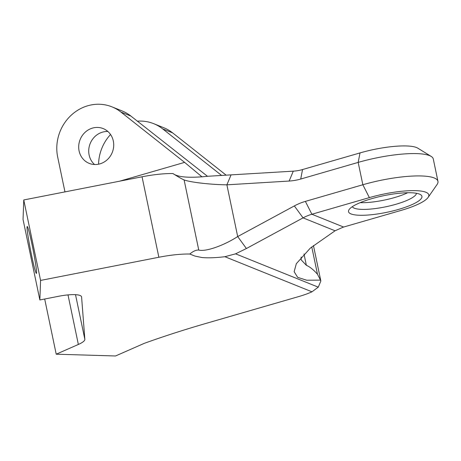 <?xml version="1.0" encoding="UTF-8"?>
<svg xmlns="http://www.w3.org/2000/svg" width="461" height="461" viewBox="0 0 461 461"><rect width="100%" height="100%" fill="white"/><g stroke="black" fill="none" stroke-linecap="round" stroke-linejoin="round"><path stroke-width="0.69" d="M351 213.921A37.497 8.448 -11.8 0 1 349.121 209.559A37.497 8.448 -11.8 0 1 381.817 196.098A37.497 8.448 -11.8 0 1 419.458 194.104A37.497 8.448 -11.8 0 1 420.536 194.64A37.497 8.448 -11.8 0 1 397.007 209.847A37.497 8.448 -11.8 0 1 351 213.921M352.331 206.678A32.812 7.393 168.2 0 0 354.342 208.211A32.812 7.393 168.2 0 0 390.023 205.831A32.812 7.393 168.2 0 0 416.444 193.286M31.607 255.498A23.903 1.297 -101.1 0 0 36.407 273.419A23.903 1.297 -101.1 0 0 32.011 244.422A23.903 1.297 -101.1 0 0 27.216 226.501A23.903 1.297 -101.1 0 0 31.607 255.498M113.32 141.026A18.751 17.311 112 0 1 107.315 159.656A18.751 17.311 112 0 1 89.198 163.373A18.751 17.311 112 0 1 79.09 150.937A18.751 17.311 112 0 1 85.095 132.313A18.751 17.311 112 0 1 103.218 128.596A18.751 17.311 112 0 1 113.32 141.026M94.557 164.525A18.751 17.311 112 0 1 89.117 154.977A18.751 17.311 112 0 1 107.88 131.483M189.805 254.028C193.188 251.182 196.173 249.862 198.76 250.064C205.56 251.913 223.355 245.811 237.692 236.568L294.337 205.923A58.587 54.093 112 0 1 305.378 201.388L362.847 184.752A56.248 12.672 -11.8 0 1 437.95 181.334A56.248 12.672 -11.8 0 1 437.057 184.515L428.108 197.423A44.527 10.033 168.2 0 0 413.085 190.618A44.527 10.033 168.2 0 0 369.359 197.613L311.89 214.25A46.872 43.271 -68 0 0 303.056 217.874L246.41 248.519L235.594 253.838L224.887 256.708C215.708 257.82 208.078 258.097 202.004 257.543L194.945 256.086L189.805 254.028A46.872 10.563 168.2 0 0 158.861 257.255L142.051 176.794A46.872 10.563 -11.8 0 1 172.996 173.567C177.837 177.283 189.529 178.177 208.078 176.246L293.3 171.158A46.872 43.271 -68 0 0 302.549 169.55L360.018 152.914A44.527 10.033 -11.8 0 1 417.822 148.177L431.191 156.423A56.248 12.672 168.2 0 0 358.174 162.405L300.71 179.041A58.587 54.093 112 0 1 289.145 181.052L226.887 184.832C210.568 184.619 191.027 182.366 184.112 179.957C181.329 178.689 177.623 176.563 172.996 173.567M437.95 181.334L433.282 158.982A56.248 12.672 168.2 0 0 431.191 156.423M301.131 257.036L301.194 259.871L306.369 265.317C309.838 266.792 313.543 269.771 317.479 274.255L320.522 280.121L306.674 280.225L297.668 277.349L294.141 271.702L296.337 263.68L310.357 248.076L335.078 230.782L343.088 227.204A46.872 43.271 112 0 1 343.629 227.043L401.099 210.406A44.527 10.033 168.2 0 0 428.108 197.423M235.594 253.838L318.274 287.163L320.85 280.997L320.522 280.121M318.274 287.163L311.97 291.813A36.747 8.281 -11.8 0 1 298.567 296.613L206.407 323.294A308.703 69.565 168.2 0 0 144.328 343.324L115.521 355.978L56.213 354.198L78.358 344.465L68.003 294.902M40.574 280.421L23.765 199.959L23.05 219.499L39.859 299.961L40.574 280.421L158.861 257.255M39.859 299.961L58.829 296.244A23.436 5.278 -11.8 0 1 81.574 296.884A23.436 5.278 -11.8 0 1 81.597 297.034L81.534 296.734M75.518 294.683L84.847 339.331L81.597 297.034M84.847 339.331A23.436 5.278 -11.8 0 1 78.358 344.465M23.765 199.959L142.051 176.794M137.366 121.174A42.187 38.943 112 0 1 153.744 123.692L163.764 127.732A42.187 38.943 112 0 1 172.662 132.901L226.184 175.186M153.744 123.692A42.187 38.943 112 0 1 162.641 128.861L221.476 175.347M98.568 164.202A42.187 38.943 112 0 1 110.542 134.497M64.961 191.891L57.74 157.339A42.187 38.943 112 0 1 71.132 115.296A42.187 38.943 112 0 1 111.977 106.86A42.187 38.943 112 0 1 120.874 112.029L184.602 162.376L202.022 176.88M111.977 106.86L122.004 110.899A42.187 38.943 112 0 1 130.901 116.068L207.513 176.315M56.213 354.198L44.688 299.016M407.668 192.744A32.812 7.393 -11.8 0 1 360.156 202.667M231.042 174.938L226.887 184.832L237.692 236.568L246.41 248.519M360.018 152.914L358.174 162.405L362.847 184.752L369.359 197.613M303.995 253.948L306.369 265.317M311.763 246.9L317.479 274.255M184.112 179.957L198.76 250.064M311.97 291.813L224.887 256.708M162.641 128.861L172.662 132.901M130.901 116.068L120.874 112.029M119.635 181.185L184.602 162.376M305.378 201.388L311.89 214.25L343.629 227.043M335.078 230.782L303.056 217.874L294.337 205.923M300.71 179.041L302.549 169.55M293.3 171.158L289.145 181.052M313.445 245.534L320.85 280.997"/></g></svg>
